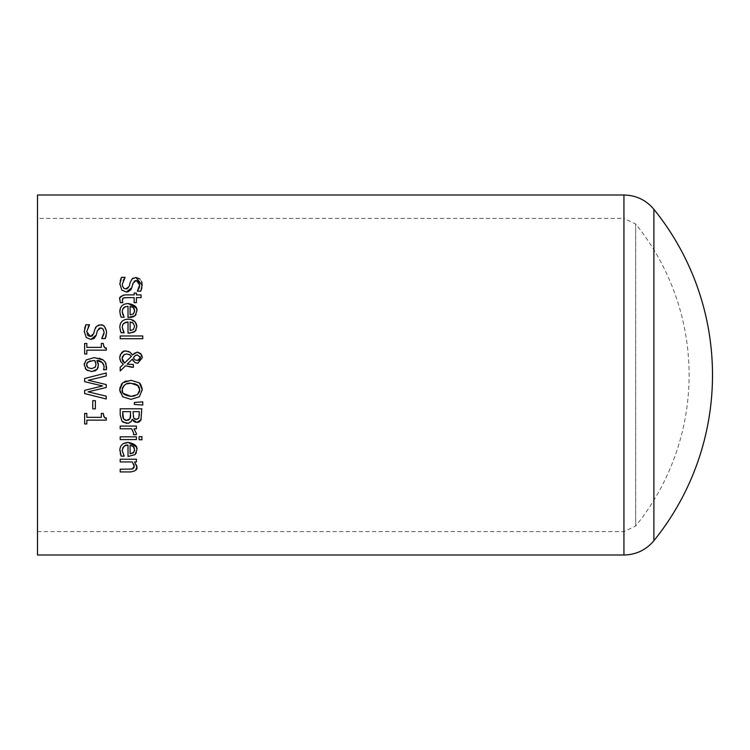 <?xml version="1.0" encoding="UTF-8"?>
<svg xmlns="http://www.w3.org/2000/svg" width="750" height="750" viewBox="0 0 750 750"><rect width="100%" height="100%" fill="white"/><g stroke="black" fill="none" stroke-linecap="round" stroke-linejoin="round"><path stroke-width="0.56" stroke-dasharray="3.75 2.81" d="M105.009 417.609L106.303 417.891L106.303 420.131L86.831 420.131L86.831 423.966L84.628 423.966L84.628 413.428L86.831 413.428L86.831 417.347L101.306 417.347L101.306 413.428L103.284 413.428M120.694 307.491L122.222 305.484L124.519 304.125L128.212 303.553M136.781 309.881L136.069 314.456M135.056 315.731L133.959 316.537M130.603 317.494L128.016 317.531L128.016 306.319M122.925 315L124.162 317.241L121.191 317.241L119.822 311.709M122.597 309.384L122.203 311.672M133.359 313.95L134.147 313.022M134.344 312.6L134.559 311.756M134.503 309.703L134.344 309.169M133.341 307.641L132.141 306.816M132.047 306.778L130.097 306.319L130.097 314.878M120.281 330.403L119.822 327.338L120.431 323.719M121.078 332.578L120.666 331.528M123.553 331.828L124.162 332.869L121.191 332.869M122.559 325.106L122.203 327.3M129.506 333.169L128.016 333.169L128.016 321.947M135.056 331.359L133.969 332.166M136.856 326.672L136.069 330.084M125.691 319.425L128.212 319.181L135.3 322.059M120.656 323.212L122.147 321.178L124.594 319.734M133.359 329.578L134.616 326.512L133.341 323.278M131.991 322.378L130.097 321.947L130.097 330.506M119.822 283.584L120.216 280.725M121.491 277.331L125.091 277.331L124.781 277.884M123.178 280.406L122.447 285.909L123.281 287.803L124.659 288.816M124.772 288.853L125.897 289.022M127.125 288.844L128.428 287.953M128.531 287.822L129.675 284.541M130.191 282.459L132.806 278.334M133.322 278.053L136.003 277.481M139.763 278.888L141.628 281.578M142.069 283.256L142.181 284.747M121.772 290.053L119.812 284.419M134.156 281.166L131.794 287.728M137.616 280.763L137.034 280.556M136.875 280.528L136.294 280.481M140.775 291.169L137.344 291.169L138.291 289.697M142.172 285.234L141.9 287.775M142.753 338.719L120.197 338.719L120.197 335.981L142.753 335.981L142.753 338.719M122.784 302.494L120.338 302.653L119.878 299.625L120.366 297.244M123.572 295.031L124.556 294.919M124.987 294.9L134.147 294.9L134.147 293.062L136.406 293.062L136.406 294.9L141.056 294.9L141.056 297.628L136.406 297.628L136.406 302.653L134.147 302.653L134.147 297.628L126.422 297.628M122.503 298.828L122.259 300.309M124.462 297.684L123.272 298.012M142.191 388.641L139.322 396.778M125.897 381.047L130.997 380.269L139.322 382.856M122.681 382.838L124.378 381.694M119.962 387.553L121.294 384.394M130.997 399.366L122.681 396.778L120.459 393.684L119.794 390.975M139.537 391.603L139.678 390.928M134.606 395.953L137.522 394.603M122.681 392.269L123.272 393.347M126.778 383.85L124.444 385.078M122.55 387.722L122.316 388.669M134.269 383.597L131.016 383.259M139.219 387.094L138.375 385.819M125.531 365.794L120.197 370.978L120.197 367.266M123.291 364.303L120.928 361.875M119.812 358.903L119.747 357.262M123.609 351.45L128.344 351.347M130.097 352.284L131.419 353.569M132.431 354.994L134.484 352.828M134.541 352.791L138.112 352.162M141.375 354.488L141.816 355.397M142.228 357.225L142.247 357.816M133.387 364.481L133.387 367.312L131.991 367.312M132.478 359.316L127.144 364.2L129.553 364.434M130.153 364.444L133.378 364.481M134.822 362.428L133.481 361.172M137.766 363.272L136.284 363.084M131.4 356.372L129.891 354.872M128.831 354.347L125.512 354.141M125.053 354.262L123.797 354.919M122.616 360.891L123.047 361.594M135.178 359.916L136.209 360.291M136.256 360.309L137.484 360.441M139.612 359.662L140.119 358.969M134.034 358.912L134.531 359.456M140.297 356.775L137.381 354.919M136.416 355.022L135.488 355.444M134.109 356.756L133.425 357.741M134.353 404.438L134.353 402.478L142.753 401.85L142.753 405.075M123.028 422.241L121.941 421.191L120.197 414.975L120.197 408.788L141.797 408.788L141.487 418.781M132.309 419.391L131.184 421.491M130.659 422.062L129.094 423.038M128.606 423.206L126.825 423.431M136.931 422.419L135.684 422.269M141.422 418.988L141.178 419.662M130.509 417.253L130.575 416.588M130.622 415.397L130.622 411.656L122.644 411.656L122.644 413.981M126.703 420.441L128.138 420.281M124.566 419.897L125.728 420.356M122.944 417.544L123.262 418.369M138.778 418.322L139.209 417.075M139.247 416.841L139.341 415.031M139.341 414.403L139.341 411.656L133.022 411.656L133.116 416.634M134.991 419.213L135.731 419.381M133.162 416.897L133.744 418.219M133.106 430.847L131.691 428.803L120.197 428.803L120.197 426.075L136.406 426.075L136.406 428.803L133.987 428.803L136.406 433.566L136.312 434.672L133.481 434.672L133.134 430.903M120.197 439.575L120.197 436.837L136.406 436.837L136.406 439.575L120.197 439.575M141.938 439.762L139.097 439.762L139.097 436.669L141.938 436.669L141.938 439.762M119.887 449.391L120.703 446.391L123.319 443.597M136.191 446.747L136.416 447.3M136.781 448.791L136.35 452.803M136.059 453.384L135.056 454.641L128.016 456.45L128.016 445.228M120.281 453.684L119.822 450.619M124.162 455.991L121.191 456.15M123.703 446.644L123.103 447.338M122.606 448.266L122.203 450.581M134.353 451.5L134.559 450.628M134.616 449.794L134.344 448.069M133.341 446.559L132.169 445.744M132.075 445.697L130.097 445.228L130.097 453.788M86.203 337.481L84.244 331.847M98.55 328.631L96.806 332.981M99.337 328.144L98.85 328.397M104.053 333.525L104.128 332.372L101.878 328.116M105.412 338.175L101.784 338.391M106.612 332.484L106.256 335.606M99.3 324.994L103.397 325.716M104.053 326.184L106.612 332.175M96.534 326.316L98.231 325.275M94.622 329.887L95.372 327.872M92.438 335.812L92.944 335.278M93.019 335.175L93.647 333.788M88.266 326.606L86.728 331.631L87.178 334.312M85.922 324.75L89.531 324.966M84.253 331.247L84.638 328.2M135.694 470.194L130.716 471.938L120.197 471.938L120.197 469.209L129.431 469.209M133.059 468.684L133.894 467.897M133.828 464.269L132.309 461.944L120.197 461.944L120.197 459.216L136.406 459.216L136.406 461.944L134.597 461.944L136.622 465.234M94.866 371.034L91.631 371.616L88.556 371.062M98.419 365.081L98.166 367.312M96.919 360.581L98.044 362.756M106.331 369.741L103.547 369.741L103.744 369.169M103.941 368.484L104.128 366.9M106.631 367.294L106.566 368.634M103.153 359.972L104.766 361.509M94.116 357.609L99.216 358.191M84.281 363.469L86.137 359.991M85.322 368.55L84.178 364.753M88.509 371.044L87.3 370.434M87.778 367.594L91.509 368.672L94.753 367.725L96.028 364.434L95.784 362.691M86.541 364.772L86.662 365.831M86.841 366.347L87.769 367.584M86.756 363.478L86.569 364.266M94.837 360.581L90.309 360.844M105 347.625L106.303 347.916L106.303 350.156L86.831 350.156L86.831 353.991L84.628 353.991L84.628 343.453L86.831 343.453L86.831 347.372L101.306 347.372L101.306 343.453L103.284 343.453L103.706 346.294M88.116 391.847L106.228 396.169L106.228 398.991M88.322 380.278L106.228 384.581L106.228 387.506M84.628 381.675L84.628 378.488L106.228 372.975L106.228 375.938M84.628 393.562L84.628 390.347L102.553 385.95M92.766 408.863L92.766 400.688L95.391 400.688L95.391 408.863L92.766 408.863M37.5 195L37.5 555M37.5 375L37.5 218.4L37.5 375M37.5 531.6L623.934 531.6L635.691 525.984A240.122 240.122 0 0 0 635.691 224.016L635.691 525.984L635.691 224.016L623.934 218.4L623.934 531.6L623.934 218.4L37.5 218.4M653.888 540.703L653.888 209.297M623.934 555L623.934 195"/><path stroke-width="1.12" d="M103.284 413.428C103.978 417.375 104.981 418.866 106.303 417.891L106.303 420.131L86.831 420.131L86.831 423.966L84.628 423.966L84.628 413.428L86.831 413.428L86.831 417.347L101.306 417.347L101.306 413.428L103.284 413.428L103.744 416.363L105.009 417.609M120.572 315.656L119.822 311.709L120.412 308.156M120.488 307.959L120.694 307.491M119.822 311.709C119.934 306.525 122.728 303.806 128.212 303.553L136.219 307.894M136.247 307.959L136.781 309.881M128.212 303.553C134.691 304.678 137.569 307.172 136.856 311.044L135.056 315.731L128.016 317.531L128.016 306.319L125.222 306.778M136.069 314.456L135.056 315.731M133.959 316.537L130.603 317.494M128.016 306.319L125.362 306.731L122.794 308.934L122.203 311.672L124.162 317.241L121.191 317.241L120.281 314.766M122.203 311.672L122.925 315M125.006 306.872L123.75 307.688M123.319 308.137L122.653 309.244M133.359 313.95L134.616 310.884L133.341 307.641L130.097 306.319L130.097 314.878L133.359 313.95L130.097 314.878M134.559 311.756L134.503 309.703M134.344 309.169L133.753 308.119M133.969 332.166L128.016 333.169L128.016 321.947L125.297 322.378L122.756 324.656L122.203 327.3L124.162 332.869L121.078 332.578M120.666 331.528L119.822 327.338C119.991 322.097 122.784 319.378 128.212 319.181C133.472 319.284 136.35 321.788 136.856 326.672L135.056 331.359L129.506 333.169M122.203 327.3L123.553 331.828M128.016 321.947L123.722 323.344M123.637 323.428L122.559 325.106M136.069 330.084L135.056 331.359M135.3 322.059L136.856 326.672M120.431 323.719L120.656 323.212M124.594 319.734L125.691 319.425M133.341 323.278L130.097 321.947L130.097 330.506L133.359 329.578L134.616 326.512L133.341 323.278L132.244 322.5M130.097 330.506L133.359 329.578M121.191 332.869L120.281 330.403M139.528 286.622L139.697 284.944L136.294 280.481L132.938 283.294L131.794 287.728L126.356 292.013L121.772 290.053L119.822 283.584M120.216 280.725L121.491 277.331L125.091 277.331L122.297 284.203L122.578 286.425L124.275 288.637L127.125 288.844M119.812 284.419L121.491 277.331M124.781 277.884L123.178 280.406M125.897 289.022L129.206 286.359L130.191 282.459L132.094 278.888L136.003 277.481L139.763 278.888M129.675 284.541L130.191 282.459M132.806 278.334L133.322 278.053M141.628 281.578L142.069 283.256M136.003 277.481L142.172 285.234M131.794 287.728L130.856 289.781L128.025 291.806L126.356 292.013L121.772 290.053M136.294 280.481L134.156 281.166M141.9 287.775L140.775 291.169L137.344 291.169L139.697 284.944L138.459 281.363M138.103 281.053L137.616 280.763M138.291 289.697L139.444 286.978M142.181 284.747L140.775 291.169M142.753 335.981L142.753 338.719L120.197 338.719L120.197 335.981L142.753 335.981M120.366 297.244L123.572 295.031M119.897 300.225L119.878 299.625C118.819 297.591 120.581 296.016 125.166 294.9L134.147 294.9L134.147 293.062L136.406 293.062L136.406 294.9L141.056 294.9L141.056 297.628L136.406 297.628L136.406 302.653L134.147 302.653L134.147 297.628L124.462 297.684M126.422 297.628L123.272 298.012L122.259 300.309L122.784 302.653L120.338 302.653L119.878 299.625M122.259 300.309L122.784 302.494M123.272 298.012L122.503 298.828M121.294 384.394L122.681 382.838L130.997 380.269L139.322 382.856L140.466 384.084M140.616 384.281L142.191 388.641M124.378 381.694L125.897 381.047M119.794 390.975L119.962 387.553M139.322 382.856L142.247 389.812L139.322 396.778L130.997 399.366L122.681 396.778L119.737 389.812L122.681 382.838M123.272 393.347L130.997 396.375L137.522 394.603L139.537 391.603M139.678 390.928L139.219 387.094M122.316 388.669L122.222 389.822C121.425 393.244 124.35 395.419 130.997 396.375L134.606 395.953M138.375 385.819L130.997 383.259C126.506 382.65 123.591 384.844 122.222 389.822L122.681 392.269M130.997 383.259L126.778 383.85M124.444 385.078L122.55 387.722M137.522 394.603L139.763 389.822L137.522 385.031L134.269 383.597M139.322 396.778L130.997 399.366M133.378 364.481L133.387 367.312L125.531 365.794L120.197 370.978L120.197 367.266L123.291 364.303L120.656 361.434L119.737 357.741C120.759 352.725 122.888 350.475 126.131 351L130.097 352.284L132.431 354.994L137.241 352.087L141.375 354.488M120.197 367.266L123.291 364.303M120.928 361.875L119.812 358.903M119.747 357.262L120.356 354.647L123.609 351.45M128.344 351.347L130.097 352.284M131.419 353.569L132.431 354.994M137.241 352.087L140.691 353.578L142.247 357.816L137.766 363.272L134.822 362.428L132.394 359.109L127.144 364.2L133.387 364.481M141.816 355.397L142.228 357.225M131.991 367.312L125.531 365.794M129.553 364.434L130.153 364.444M133.481 361.172L132.478 359.316M136.284 363.084L134.822 362.428M142.247 357.816L137.766 363.272M131.4 356.372L129.891 354.872L126.825 353.991L124.772 354.366L122.447 356.625L122.1 358.528L124.566 363.047L131.4 356.372L124.566 363.047L123.047 361.594M129.891 354.872L128.831 354.347M123.797 354.919L122.1 358.528L122.616 360.891M135.178 359.916L137.484 360.441L140.428 357.703L137.381 354.919L135.422 355.481L133.425 357.741L134.531 359.456M137.484 360.441L138.656 360.262M139.078 360.066L139.612 359.662M140.119 358.969L140.297 356.775M133.425 357.741L134.034 358.912M137.381 354.919L136.416 355.022M135.488 355.444L134.109 356.756M142.753 405.075L134.353 404.438L134.353 402.478L142.753 401.85L142.753 405.075L134.353 404.438M133.294 420.853L132.197 419.391L131.184 421.481L128.409 423.253L123.028 422.241M126.825 423.431L121.941 421.191L120.197 414.975L120.197 408.788L141.797 408.788L140.916 420.178L138.928 422.062M131.184 421.491L130.659 422.062M129.094 423.038L128.606 423.206M135.684 422.269L135.075 422.072M134.831 421.969L133.584 421.134M138.637 422.166L136.931 422.419L132.309 419.391M141.178 419.662L136.931 422.419M128.138 420.281L130.069 418.688L130.622 411.656L122.644 411.656L123.553 418.884L126.703 420.441L130.069 418.688L130.509 417.253M130.575 416.588L130.622 415.397M123.262 418.369L124.566 419.897M125.728 420.356L126.703 420.441M122.644 413.981L122.944 417.544M138.778 418.322L139.341 411.656L133.022 411.656L133.744 418.219L136.528 419.428L138.778 418.322L135.731 419.381M139.341 415.031L139.341 414.403M133.744 418.219L134.991 419.213M133.481 434.531L133.603 433.059L131.691 428.803L120.197 428.803L120.197 426.075L136.406 426.075L136.406 428.803L133.987 428.803L136.406 433.566L136.312 434.672L133.481 434.672L133.603 433.144M120.197 439.575L120.197 436.837L136.406 436.837L136.406 439.575L120.197 439.575M141.938 436.669L141.938 439.762L139.097 439.762L139.097 436.669L141.938 436.669M123.319 443.597L128.212 442.462C134.747 443.653 137.634 446.147 136.856 449.953L135.056 454.641L128.016 456.45L128.016 445.228C125.344 444.375 123.403 446.156 122.203 450.581L124.162 456.15L121.191 456.15L119.887 449.391M119.822 450.619C119.897 445.481 122.691 442.762 128.212 442.462L136.191 446.747M136.416 447.3L136.781 448.791M136.35 452.803L136.059 453.384M121.191 456.15L120.281 453.684M122.203 450.581L124.162 455.991M128.016 445.228L125.475 445.594M125.213 445.697L123.703 446.644M123.103 447.338L122.606 448.266M130.097 453.788L133.359 452.859L134.616 449.794L133.341 446.559L130.097 445.228L130.097 453.788L133.866 452.362M134.559 450.628L134.616 449.794M134.344 448.069L133.341 446.559M96.806 332.981L96.234 335.156L90.788 339.441L86.203 337.481L84.253 331.247M101.878 328.116L99.337 328.144M95.372 327.872L96.534 326.316L100.434 324.909C103.481 324.366 105.534 326.794 106.612 332.175L105.216 338.597L101.784 338.597L104.053 333.525M106.256 335.606L105.412 338.175M103.397 325.716L104.053 326.184M98.231 325.275L99.3 324.994M88.181 335.7L90.338 336.45L93.647 333.788L94.622 329.887L96.534 326.316M84.638 328.2L85.922 324.75L89.531 324.75L86.728 331.631L90.338 336.45L92.438 335.812M87.178 334.312L88.087 335.625M89.531 324.966L88.266 326.606M101.784 338.391L104.128 332.372L103.191 329.137L100.734 327.909L97.369 330.722L96.234 335.156L94.181 338.409L90.788 339.441L86.203 337.481M93.647 333.788L94.622 329.887M84.244 331.847L85.922 324.75M136.622 465.234L136.856 466.866C137.587 469.425 135.544 471.112 130.716 471.938L120.197 471.938L120.197 469.209L131.953 469.041M132.338 468.956L134.269 466.144L133.828 464.269M129.431 469.209L133.059 468.684M133.894 467.897L134.269 466.144L132.309 461.944L120.197 461.944L120.197 459.216L136.406 459.216L136.406 461.944L134.597 461.944L136.856 466.866L135.694 470.194M98.166 367.312L97.144 369.272L94.866 371.034M98.044 362.756L98.419 365.081L97.144 369.272L91.631 371.616L86.203 369.581L85.322 368.55M106.566 368.634L106.331 369.741L103.547 369.741L104.128 366.9C102.853 362.297 100.453 360.197 96.919 360.581L98.419 365.081M103.744 369.169L103.941 368.484M104.766 361.509L105.947 363.525L106.331 369.741M99.216 358.191L103.153 359.972L105.319 362.288L106.631 367.294M87.3 370.434L86.203 369.581L84.178 364.753L86.137 359.991L94.116 357.609L103.153 359.972M84.178 364.753L84.281 363.469M86.662 365.831L86.841 366.347M90.309 360.844L86.925 363.103M86.569 364.266L87.778 367.594L91.509 368.672L95.269 367.2L96.028 364.434L94.837 360.581L93.469 360.534L87.759 362.072L86.541 364.772M95.784 362.691L94.837 360.581L93.469 360.534M104.128 366.9L103.688 364.5L102.309 362.55L96.919 360.581M86.137 359.991L94.116 357.609M84.628 353.991L84.628 343.453L86.831 343.453L86.831 347.372L101.306 347.372L101.306 343.453L103.284 343.453C103.95 347.353 104.953 348.844 106.303 347.916L106.303 350.156L86.831 350.156L86.831 353.991L84.628 353.991M103.706 346.294L105 347.625M106.228 387.506L88.116 391.847L106.228 396.169L106.228 398.991L84.628 393.562L84.628 390.347L102.553 385.95L84.628 381.675L84.628 378.488L106.228 372.975L106.228 375.938L88.322 380.278L106.228 384.581L106.228 387.506L88.116 391.847M106.228 375.938L88.322 380.278M102.553 385.95L84.628 381.675M106.228 398.991L84.628 393.562M92.766 408.863L92.766 400.688L95.391 400.688L95.391 408.863L92.766 408.863M623.934 555L37.5 555L37.5 195L623.934 195C636.066 195.253 646.05 200.025 653.888 209.297L653.888 540.703C646.059 549.975 636.075 554.747 623.934 555L623.934 195M653.888 540.703A263.522 263.522 0 0 0 653.888 209.297"/></g></svg>
